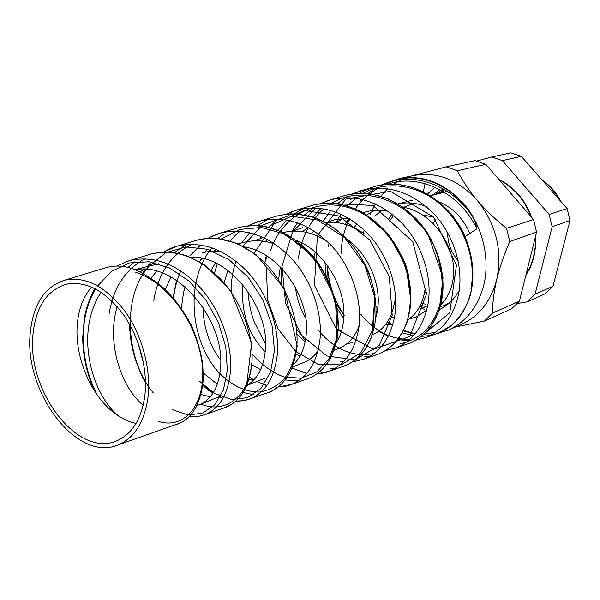 <?xml version="1.0" encoding="UTF-8"?>
<svg xmlns="http://www.w3.org/2000/svg" width="600" height="600" viewBox="0 0 600 600"><rect width="100%" height="100%" fill="white"/><g stroke="black" fill="none" stroke-linecap="round" stroke-linejoin="round"><path stroke-width="0.9" d="M433.32 223.688L435.465 219.278L433.32 223.688M422.228 214.86L433.575 217.095M455.025 276.368L453.435 275.692L455.025 276.368M426.57 292.418L424.612 292.155M424.395 309.278L419.1 307.74M394.342 303.27L395.768 304.298M439.537 309.487C447.803 305.58 454.365 299.25 459.225 290.505M91.635 287.048C83.745 296.002 79.028 307.83 77.468 322.53C73.597 356.873 91.995 399.18 118.455 415.935C124.208 419.678 130.065 422.183 136.028 423.435M144.75 396.435C148.102 370.147 139.635 337.538 123.368 314.535C105.315 290.843 86.385 280.725 66.578 284.168C47.138 289.995 35.955 306.562 33.03 333.862C26.227 390.54 78.255 459.195 117.502 440.49C132.27 433.71 141.352 419.025 144.75 396.435M535.305 237.315L535.14 247.493L533.475 257.332L530.385 266.558L525.96 274.928M535.627 236.017L535.582 246.78L533.873 257.183L530.565 266.903L525.78 275.647M352.335 193.905L362.183 190.26C388.147 184.282 412.088 192.18 434.018 213.96C453.81 235.178 463.32 266.64 458.895 292.62C454.275 315.472 443.175 330.472 425.58 337.635L415.838 340.185L425.58 337.635L438.03 333.293C455.768 326.077 467.01 311.07 471.75 288.255C476.325 262.305 466.897 230.94 447.158 209.82C425.25 188.137 401.28 180.3 375.263 186.308C408.24 176.865 448.178 198.87 464.655 235.627C473.662 257.423 475.268 278.265 469.478 298.155C465.42 308.685 459.428 317.775 451.507 325.41L438.037 333.293M405.21 340.545L397.838 339.428M388.2 336.308L378.712 331.267M402.263 332.85L413.423 335.805M421.395 336.397L430.32 335.505M30.33 332.347C23.37 391.23 76.672 462.817 118.058 444.93C134.205 438.158 144.15 422.58 147.885 398.19C151.5 370.215 142.328 335.407 124.852 311.138C105.435 286.178 85.29 275.888 64.41 280.26C44.625 286.897 33.263 304.26 30.33 332.347M97.087 394.785C85.597 372.038 81.33 347.7 84.285 321.765M176.265 424.62L178.425 423.87C192.84 417.765 200.933 403.005 202.702 379.582C204.907 344.175 182.01 297.038 149.46 277.89C134.82 267.413 120.698 263.903 107.093 267.36L104.685 268.087M238.5 398.46L241.868 394.312L246.465 386.4L251.678 343.043L230.415 290.288L203.955 264.465L186.885 255.862L177.435 253.252C162.495 250.928 159.525 252.405 151.425 253.958L129.645 260.543L116.708 266.048L129.645 260.543C154.275 255.097 177.803 264.135 200.22 287.647C220.657 310.485 232.155 343.575 230.572 370.125C228.458 393.487 220.013 408.285 205.222 414.518L225.75 407.355C240.825 401.025 249.548 386.197 251.917 362.88C253.792 336.33 242.46 303.405 222.127 280.748C199.718 257.385 176.153 248.452 151.425 253.958L148.62 254.805M223.515 408.135L232.222 403.928M163.447 252.112L177.292 246.142C202.17 240.57 225.788 249.375 248.153 272.55C268.41 295.013 279.517 327.817 277.298 354.263C274.642 377.528 265.605 392.377 250.192 398.827L243.173 400.717L235.853 401.085M222.99 398.265L219.278 396.66M213.007 393.12L202.71 384.84M243.083 392.535L253.635 394.605M266.587 393.105L268.913 392.295C284.58 385.77 293.858 370.89 296.737 347.67C299.205 321.308 288.308 288.615 268.08 266.265C245.782 243.248 222.127 234.54 197.115 240.15L194.272 241.005M210.202 237.09L220.755 233.002C245.94 227.347 269.647 235.935 291.862 258.772C312.053 280.995 322.702 313.485 319.95 339.788C316.8 362.978 307.252 377.88 291.3 384.487L278.197 386.963M266.858 385.455L256.785 381.502M253.837 379.868L249.825 377.265M285.127 379.965L298.252 380.888M306.022 379.35L308.438 378.51C324.615 371.812 334.373 356.895 337.725 333.75C340.702 307.44 330.18 275.108 310.065 253.028C287.88 230.325 264.142 221.827 238.868 227.535L238.86 227.535M252.353 223.913L260.572 220.965C285.923 215.197 309.697 223.597 331.89 246.157C351.907 268.043 362.303 300.24 359.04 326.52C355.462 349.605 345.457 364.538 329.025 371.325L316.95 373.905C326.377 372.885 326.055 372.195 329.017 371.325L344.767 365.835C361.403 358.987 371.595 344.04 375.353 320.978C378.788 294.817 368.61 262.695 348.585 240.885C326.468 218.475 302.663 210.157 277.178 215.947L274.298 216.825M304.005 372.623L292.087 368.025M330.487 368.535L335.332 368.205M342.293 366.697L348.72 364.065L353.04 361.5L363.12 352.08C366.09 348.255 368.993 343.028 371.835 336.405L375.067 294.322L369.428 273.87C358.995 248.34 338.97 227.28 315.96 218.138C303.24 214.725 293.798 213.375 287.625 214.087L277.17 215.955L260.572 220.972C258.24 221.385 254.25 222.983 248.603 225.757M289.11 212.767L297.173 209.91C322.77 204.067 346.612 212.288 368.685 234.555C388.627 256.215 398.678 288.135 394.995 314.31C391.035 337.312 380.618 352.282 363.757 359.205L353.272 361.74M364.305 356.962L369.487 356.483M375.735 355.028L378.278 354.142C395.317 347.153 405.893 332.175 410.018 309.218C413.88 283.065 403.942 251.265 384.053 229.71C362.002 207.555 338.138 199.41 312.465 205.282L309.562 206.16M325.68 201.413L330.93 199.702C356.707 193.785 380.603 201.84 402.623 223.86C422.482 245.272 432.255 277.02 428.183 303.053C423.877 325.965 413.1 340.957 395.842 348.015L385.433 350.603L395.842 348.015L409.268 343.327C426.683 336.225 437.61 321.225 442.05 298.343C446.287 272.362 436.643 240.712 416.812 219.39C394.83 197.475 370.913 189.495 345.06 195.435L342.127 196.32M324.96 262.252L326.153 276.248M336.795 307.718L343.71 318.502M406.688 344.228L409.268 343.327M85.403 315.12C87.375 305.37 90.608 296.558 95.093 288.683M134.722 261.862L128.025 267.405M163.403 252.135C169.515 248.73 174.15 246.728 177.292 246.135L197.108 240.15C203.61 238.425 210.593 237.877 218.062 238.507L236.767 243.315L255.847 254.452L284.257 288.555L297.225 346.072L291.938 368.377C288.517 375.3 284.647 380.895 280.327 385.147C274.035 389.873 270.225 392.257 268.905 392.303L250.185 398.827C249.15 399.645 240.66 401.52 235.882 401.055M186.053 244.522L174.375 252.72M207.907 238.327C213.127 235.538 217.417 233.76 220.755 233.002L238.868 227.528C246.975 225.697 253.83 225.097 259.433 225.735L265.695 226.597L282.998 232.298L314.28 257.37L335.272 298.702L337.553 337.215L330.487 358.312C326.962 363.93 323.745 368.077 320.827 370.763C316.065 374.685 311.94 377.265 308.43 378.51L291.322 384.48M223.2 234.54L217.785 238.485M207.428 249.248L205.343 252.127M201.577 258.248L200.115 261.03M267.615 219.517L257.58 225.6M249.667 232.68L241.665 242.955M303.502 208.545L294.188 213.877M286.808 219.915L278.01 230.153M266.31 255.66L265.538 258.78M320.46 203.67L330.93 199.702L345.06 195.435C354.855 193.222 363.638 192.75 371.415 194.01L387.315 198.45L404.272 207.945L427.553 232.77L443.048 277.808L439.155 310.597L431.272 325.942L424.935 333.3C417.135 339.517 411.908 342.862 409.26 343.335L409.26 343.335M321.082 208.35L312.75 217.035M323.175 221.43L329.257 212.438M337.433 203.775L345.675 197.565M352.327 193.905L375.263 186.308M367.335 189.083L359.257 193.275M352.815 197.82L350.49 199.77M376.343 311.745L377.062 312.495M387.653 321.668L392.34 324.795M403.59 330.42L415.178 333.757M436.868 333.72L448.403 330.097C466.29 321.84 478.125 306.638 483.915 284.49C490.088 258.315 482.678 226.95 465.105 205.38C445.463 183.255 423.45 174.36 399.067 178.688L387.375 182.67M411.795 175.913L446.265 166.837L457.38 170.73C462.188 180.368 468.84 190.282 477.338 200.49C486.037 210.525 495.765 219.81 506.528 228.36L509.745 241.485C504.24 254.138 499.912 266.775 496.778 279.39C491.01 301.163 479.257 316.147 461.528 324.33L448.403 330.097M143.153 405.293C121.312 387.15 107.85 345.45 115.837 311.595L117.127 306.562M139.995 271.965L144.12 269.28M134.947 269.647L158.67 263.775M196.83 405.533L199.725 404.558C212.138 399.143 219.097 386.43 220.612 366.42C224.663 320.257 176.58 260.978 135.292 269.79M101.137 292.245C95.925 299.985 92.213 308.895 89.992 318.96C81.915 354.053 95.992 397.485 118.455 415.935M165 289.845L171.045 277.005M202.5 252.75C208.642 251.22 215.025 250.913 221.64 251.835M246.78 385.342C257.603 379.132 263.812 367.252 265.41 349.702C269.73 308.28 229.507 254.663 190.252 257.16M156.863 271.23L150.72 278.332M211.163 270.195L215.505 262.95M238.058 243.855L244.642 242.205C254.565 239.775 264.78 240.442 275.28 244.222M293.153 364.733C300.548 357.832 304.897 347.745 306.218 334.47C310.418 298.553 279.36 251.58 243.803 246.862M216.923 249.63L213.225 251.317M202.763 258.502L199.47 261.697M185.1 286.808L183.585 292.282L181.358 308.13M254.093 253.485L256.29 250.485M265.178 241.515L267.743 239.61M283.425 232.507C298.267 229.08 312.952 232.118 327.472 241.627M336.157 342.855C340.147 336.697 342.608 329.265 343.545 320.543C347.265 290.618 325.95 251.827 296.468 240.36M263.52 237.487L254.438 240.803M227.91 270.435L224.19 282.397M302.13 231.593L308.46 227.618M325.215 222.495C338.827 221.145 351.915 224.97 364.462 233.962M376.11 316.47L377.812 307.748C380.865 284.392 368.46 254.67 347.392 239.183M302.707 227.678L292.282 231.173M267.36 256.335L264.638 262.642M313.987 257.01L315.293 252.195M336.233 222.51L343.627 218.272M408.645 275.475L405.825 265.05L401.452 254.985M347.093 221.917L348.75 218.228L334.972 219.608L327.165 222.315M314.1 230.97L311.347 233.7M354.09 227.722L357.03 223.86M366.757 214.875L374.67 210.397M402.952 207.225C433.838 212.01 458.393 249.847 452.993 279.697C451.298 290.205 447.21 298.553 440.737 304.733M388.275 211.298C380.873 209.82 373.665 209.947 366.638 211.688L363.15 212.708M350.445 219.263L344.663 224.167M426.3 206.595C416.857 202.935 407.46 202.028 398.115 203.865M382.043 210.42L375.54 215.46M364.38 230.175L363.03 232.942M210.225 396.855L200.917 394.47M137.873 342.42L143.7 363.945M253.688 380.017L249.157 379.493M220.635 360.112C209.505 345.382 203.61 327.765 202.965 307.26M203.272 373.028L217.335 384.202M317.985 350.873C314.16 356.332 309.495 360.18 303.998 362.423L292.485 367.072M265.23 351.9C248.265 334.538 240.803 312.127 242.843 284.663M252.135 364.928L260.64 369.66M359.145 325.612C355.11 336.81 348.562 344.295 339.517 348.067L334.163 350.228M305.175 341.782L297.382 334.65M278.67 279.218L280.335 266.947M296.145 354.308L300.09 355.822M394.59 301.493C392.01 318.263 384.668 329.34 372.57 334.71M341.452 331.245L338.438 329.25M295.47 287.4C296.82 298.612 300.225 308.805 305.692 317.993M347.04 343.642L352.365 342.675M424.92 290.175C422.76 303.885 416.993 313.815 407.625 319.98M392.775 324.772L385.732 324.413M327.397 265.425L328.058 279.12M336.63 304.56L343.86 314.843M419.865 306.353L424.763 307.702M443.4 306.09L450 302.445M358.215 249.218L357.847 251.978M376.312 306.743L377.775 308.108M390.525 316.358L394.433 317.782M409.08 318.99L416.265 317.055L426.735 310.125M491.692 157.012L510.847 152.865L521.317 156.345L567.105 208.567L570 220.522L553.005 286.267L545.257 293.722L527.205 301.83L535.065 294.218L552.158 226.733L549.165 214.433L502.365 160.613L491.692 157.012L476.64 161.055M385.013 183.547L386.82 182.873M457.38 170.73L485.842 164.325L475.005 160.62L446.265 166.837M485.842 164.325L533.52 219.54L506.528 228.36M533.52 219.54L536.595 232.14L509.745 241.485M399.067 178.688L413.077 175.627C436.71 171.225 458.13 179.512 477.338 200.49C496.132 224.212 502.612 250.515 496.778 279.39C493.92 291.892 492.502 303.12 492.533 313.065L484.425 321.053L455.4 327.022M536.595 232.14L519.442 301.14L492.533 313.065M519.442 301.14L511.485 308.895L484.425 321.053M370.365 214.462L371.332 212.04M372.09 210.322L375.397 203.917M380.678 196.192L387.728 188.7M393.57 184.102L401.475 179.572M393.675 180.743L381.892 184.86L391.185 181.493C418.192 173.602 451.245 186.69 470.467 213.608C473.783 218.265 475.92 223.327 476.88 228.81L464.865 236.745M385.08 184.433L392.482 181.148M396.442 179.903C421.688 172.56 452.91 186.023 470.467 213.608M542.04 179.977C549.105 184.972 554.798 191.468 559.118 199.455M559.02 199.35C554.73 191.453 549.097 185.025 542.107 180.06M560.64 201.202C556.403 192.772 550.605 185.993 543.24 180.847M458.115 260.692C451.207 252.675 447.713 243.33 447.63 232.657M517.23 303.562L527.205 301.83M553.005 286.267L535.065 294.218M570 220.522L552.158 226.733M567.105 208.567L549.165 214.433M521.317 156.345L502.365 160.613M425.04 183.653L423.338 191.812M499.237 179.843C513.893 187.538 524.475 199.8 531 216.623M498.772 179.303C514.178 187.095 525.173 199.83 531.765 217.507M432.263 195.27L439.875 189.645M434.873 187.2L427.425 194.025M435.548 194.445L443.092 188.88M438.81 193.627L444.12 189.472M442.043 192.817L443.385 191.64M520.403 204.353L507.42 189.315M445.252 192.015L446.498 190.92M476.88 228.81C459.96 192.915 419.287 172.928 387.765 184.215M378.645 188.055C369.3 192.99 361.485 199.942 355.215 208.913M349.478 218.663C344.28 229.425 341.468 241.035 341.04 253.507M360.69 314.145C374.745 331.163 391.132 339.57 409.845 339.375M419.265 337.965L449.775 312.728L456.442 265.23L433.575 217.087L390.405 191.303L345.803 199.095L317.407 235.65L314.438 285.345L336.278 328.98L373.5 349.343L409.732 336.525L426.518 294.15L412.702 241.605L372.93 205.425L325.575 203.228M315.81 207.885L292.567 231.952L282.022 266.183L285.525 303.142L301.725 335.355L326.843 355.935L355.058 359.925L379.215 345.487L392.205 315.3L389.295 276.683L370.132 240.27L339.142 216.053L304.275 210.45L273.69 224.257L253.965 253.388M200.708 244.935L189.735 255.945M180.855 270.803C176.993 279.487 174.54 288.825 173.498 298.815M199.05 380.827L214.567 393.48L231.233 399.368L247.32 397.717L260.993 388.395L270.525 372.09L274.478 350.317L271.995 325.365L262.995 300.045L248.183 277.282L229.02 259.702L207.45 249.248L185.625 246.938L165.585 252.825L149.062 266.123M148.17 267.18C121.208 298.478 126.255 360.593 153.322 392.865M172.695 409.755L187.89 414.908L202.395 413.28L214.718 404.798L223.425 389.993L227.355 370.095L225.765 346.92L218.468 322.74L205.897 300.03L189.09 281.145L169.545 267.983L148.995 261.765L129.195 262.965L111.698 271.275L97.74 285.832M95.692 288.99C78.36 316.815 79.672 361.237 95.752 392.85M135.81 272.392C170.108 283.567 199.815 328.02 202.5 367.08C205.522 406.185 183.15 429.765 158.295 421.305M109.163 313.5C113.595 287.22 125.655 268.965 145.343 258.743M251.685 362.962C249.06 396.923 224.865 414.127 200.917 404.077M153.75 300.788C158.167 273.36 170.993 254.513 192.233 244.245M296.362 347.79C294.278 360.263 290.183 370.725 284.085 379.185C277.087 386.168 269.048 390.442 259.95 392.002C245.933 392.355 231.442 385.455 219.097 372.788C190.14 341.603 184.403 280.087 212.085 247.77M221.22 238.987L239.873 229.41L261.127 227.475L283.043 233.572L303.517 247.23L320.46 267.038C329.452 282.645 335.16 298.905 337.575 315.825L336.353 339.278L329.01 358.65L316.71 372.007L301.072 378.225L283.913 376.957C272.295 372.532 261.69 364.897 252.083 354.067M231.135 292.185C231.06 281.295 232.673 270.93 235.958 261.075M242.7 246.278L262.23 225.195L288.517 215.775L317.64 220.08L344.685 237.683L364.935 265.44L374.888 298.013L373.178 329.032L360.9 352.642L341.145 364.897L318 364.275L295.68 351.413L277.92 328.695L267.593 299.715L266.438 268.665M270.457 250.822C282.248 214.612 319.785 194.933 355.455 210.15C391.365 224.925 415.845 272.31 409.357 309.435M374.048 353.468C353.362 357.585 334.71 349.778 318.09 330.038M298.418 258.63C299.858 247.058 303.345 236.468 308.865 226.868M309.375 226.013C313.358 219.382 318.225 213.645 323.985 208.8M331.77 203.257C365.37 182.07 416.325 203.865 434.79 248.002C442.103 267.097 443.963 285.472 440.377 303.12C437.055 314.01 432.067 323.265 425.408 330.892C418.02 337.327 409.755 341.58 400.612 343.665M344.737 315.832C334.327 301.11 328.567 284.325 327.442 265.485M328.447 246.54L329.048 243.173M336.022 222.487L340.89 214.103M347.31 205.928L355.785 198.157M363.188 193.29C386.543 180.105 418.327 184.553 441.465 205.237C464.715 225.96 476.393 260.528 470.978 288.525M435.697 332.235L423.787 334.32M412.507 333.487L403.222 330.847M392.558 325.507L387.457 321.968M377.1 312.322L376.035 311.108M457.838 292.897L456.097 294.623M425.46 304.155L421.32 303.322M438.3 201.54C452.408 207.188 462.952 217.86 469.942 233.558M389.595 221.002L393.697 215.43M403.515 207.337L413.903 203.355M420.412 305.28L427.5 306.825M440.467 306.472L445.418 305.19M430.493 195.712L444.36 192.24L430.493 195.712M387.893 220.095L392.002 214.065M68.977 283.71L66.578 284.168M118.058 444.93L180.968 422.722M64.41 280.26L107.093 267.36M363.78 359.197L378.27 354.142C383.423 352.178 388.597 348.788 393.803 343.972C398.873 338.595 403.373 331.14 407.295 321.615L411.015 302.032L406.17 266.73L388.905 234.915L362.91 212.572C353.535 207.952 344.993 205.013 337.29 203.752C327.548 202.822 319.275 203.333 312.465 205.282L297.173 209.91M398.055 203.827L413.048 200.077M199.725 404.558L220.748 396.067M246.87 385.507L265.343 378.045M119.625 439.493L117.502 440.49M147.12 276.225C150.975 278.295 155.58 281.452 160.928 285.683L165.188 289.418C175.373 299.745 184.028 311.572 191.145 324.885C197.175 338.88 201.053 352.252 202.785 365.01L203.25 377.347C203.077 392.842 196.013 408.27 194.618 409.5M375.668 188.123L367.92 193.567M361.763 199.26L360.007 201.173M405.173 340.567L408.315 340.695M342.457 199.718L337.38 203.767M329.175 212.415L323.145 221.235M313.267 207.81L304.388 215.002M297.517 222.743L291.96 231.195M281.257 267.892L281.468 284.558M296.475 328.89L305.4 340.627M340.53 361.305L343.462 361.725M352.538 361.815L363.757 359.205M297.165 209.91L285.99 214.252M278.235 218.985L268.822 227.272M261.502 236.587L260.34 238.41M247.897 291.3C248.798 303.038 250.958 313.388 254.377 322.343L265.553 343.957M291.885 368.077L306.825 373.267M240.225 231.21C237.39 233.243 234.045 236.498 230.19 240.968M217.282 263.82L214.485 273.067M249.548 377.325L253.718 379.987M264.022 384.66L266.835 385.493M278.19 386.955C283.365 386.82 287.737 385.995 291.3 384.487L291.3 384.487M176.55 280.327L173.085 297.532M202.665 385.237C209.55 391.455 209.1 390.577 212.903 393.285M219.135 396.713L220.147 397.178M151.163 262.08L147.278 266.565M145.208 269.325L142.545 273.353M129.63 324.465C129.833 335.88 131.587 347.025 134.88 357.9C138.825 369.435 142.365 377.543 145.5 382.215M189.488 416.28C197.85 416.963 199.29 416.295 205.222 414.518M94.92 288.593C93.623 290.1 86.385 304.853 84.3 318.585L82.68 337.62C83.01 356.55 86.933 374.295 94.448 390.862"/></g></svg>
